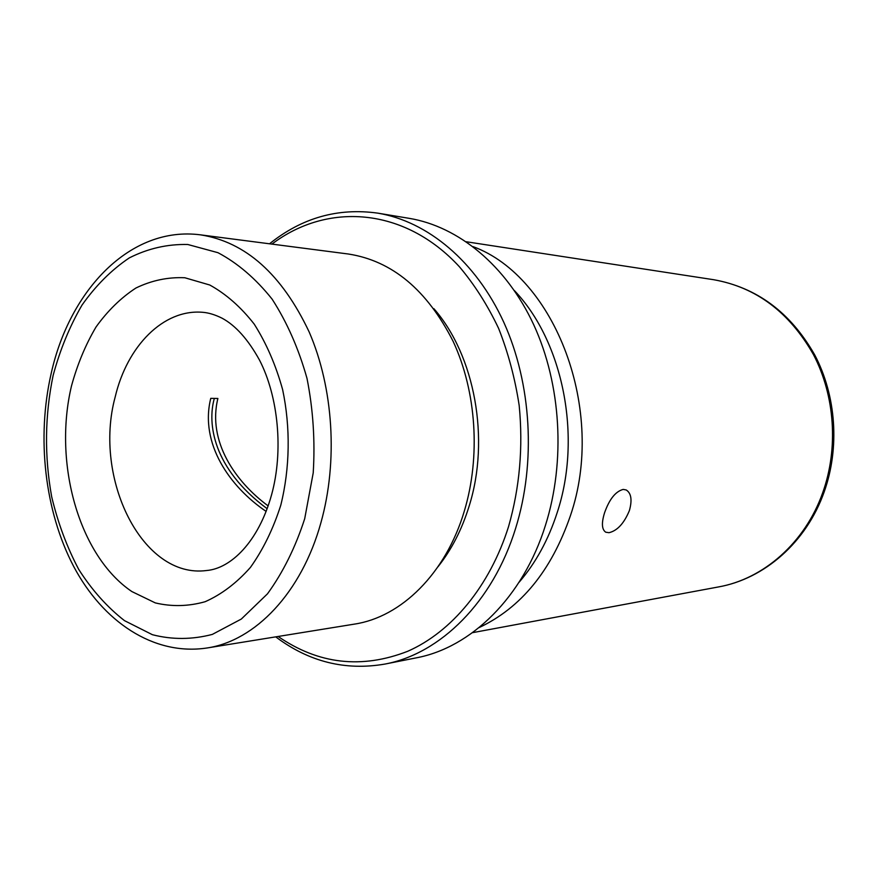 <?xml version="1.0" encoding="UTF-8"?>
<svg xmlns="http://www.w3.org/2000/svg" width="878" height="878" viewBox="0 0 878 878"><rect width="100%" height="100%" fill="white"/><g stroke="black" fill="none" stroke-linecap="round" stroke-linejoin="round"><path stroke-width="1.32" d="M629.416 510.513C624.115 523.332 617.322 530.729 609.014 532.694L605.765 532.211C601.77 529.522 601.375 523.058 604.558 512.807C609.343 499.231 615.544 491.439 623.182 489.408L626.201 489.957C631.238 493.151 632.314 499.999 629.416 510.513M518.953 582.432C535.635 563.127 548.377 539.871 557.179 512.642C582.29 436.948 563.138 341.531 514.343 290.519M275.725 636.857C308.913 661.825 345.306 670.891 384.915 664.075L416.172 657.874C470.882 647.701 522.97 597.402 545.457 525.318C565.728 461.257 561.152 384.388 533.769 324.849C506.2 265.375 458.371 226.502 409.225 218.348L377.803 213.145C337.997 207.581 301.9 217.788 269.524 243.799M384.915 664.075C440.163 653.814 492.876 602.319 515.649 528.26C536.173 462.454 531.519 383.401 503.774 322.259C475.821 261.161 427.41 221.377 377.803 213.145M278.128 636.473C318.527 664.262 361.736 669.19 407.732 651.278C451.468 632.072 489.77 586.427 508.581 526.504C519.699 487.564 523.233 447.231 519.183 405.504C515.057 378.418 508.197 352.704 498.605 328.383C487.619 305.248 474.559 284.713 459.435 266.791C404.165 206.747 326.978 202.247 271.928 244.106M437.957 566.815C451.522 549.76 461.916 529.522 469.148 506.079C490.286 439.165 474.757 355.239 433.886 308.683M207.01 647.986L354.306 624.137C400.994 617.201 445.629 573.817 464.264 511.27C480.771 456.747 476.436 391.544 453.191 341.476C427.125 290.003 392.214 260.854 348.456 254.027L200.491 234.843C130.153 225.668 69.603 290.377 51.209 373.337C36.437 437.705 44.646 511.04 73.642 566.387C102.638 621.262 153.31 656.129 207.01 647.986C255.092 640.918 301.516 592.902 320.92 522.695C338.096 461.521 333.475 388.043 309.144 331.917C281.838 274.276 245.62 241.922 200.491 234.843M479.125 627.572C521.038 607.817 551.439 570.612 570.316 515.968C606.775 410.454 555.028 276.614 473.099 246.652M268.141 505.904C235.249 481.66 207.351 441.272 217.887 398.469L210.753 398.36C199.482 443.774 230.08 487.06 266.122 511.402M267.142 508.702C212.531 468.259 207.285 423.097 214.331 398.414C207.285 423.097 212.531 468.259 267.142 508.702M53.13 375.444C44.822 415.579 44.339 456.022 51.681 496.783C57.948 522.959 66.958 547.159 78.713 569.383C91.883 590.027 107.149 607.115 124.489 620.647L152.41 634.706C172.176 639.788 192.15 639.678 212.344 634.399L241.329 619.045L267.461 593.846C282.979 572.489 295.392 547.455 304.699 518.733L313.216 472.891C315.202 440.844 313.128 409.335 306.993 378.363C298.619 348.599 286.996 322.193 272.103 299.124C255.739 278.633 237.708 263.159 217.985 252.699L187.815 244.501C167.478 244.007 147.976 248.474 129.307 257.891C111.517 269.853 95.757 285.591 82.005 305.105C69.669 326.342 60.044 349.784 53.13 375.444M71.502 385.903C53.064 463.079 78.855 555.796 131.876 591.563L155.296 602.901C171.803 606.819 188.419 606.424 205.134 601.715C221.53 594.45 236.643 583.003 250.46 567.375C263.137 549.573 273.256 528.819 280.806 505.124C289.959 468.139 290.618 427.608 282.639 389.656C275.846 365.138 266.374 343.287 254.214 324.114C240.835 307.004 226.03 293.976 209.776 285.01L184.797 277.744C167.885 277.009 151.609 280.422 135.947 288.006C120.988 297.752 107.687 310.746 96.042 326.967C85.572 344.681 77.396 364.326 71.502 385.903M115.183 396.966C92.98 478.422 142.368 579.217 206.714 570.502C230.596 568.538 258.461 542.176 271.576 494.786C283.627 451.149 278.381 396.68 259.515 360.101C248.101 339.446 235.622 325.475 222.079 318.198C215.033 314.697 208.558 312.733 202.642 312.294C163.352 308.924 127.08 346.173 115.183 396.966M713.66 279.709C756.891 287.468 790.562 312.513 814.696 354.855C836.284 395.857 839.895 447.89 824.124 492.064C806.465 542.11 764.475 578.789 718.511 586.932C763.355 579.019 804.994 542.9 822.719 492.69C838.589 448.307 834.989 395.704 813.423 354.536C789.289 312.14 756.035 287.194 713.66 279.709L466.306 241.757M718.511 586.932L472.485 632.687"/></g></svg>
